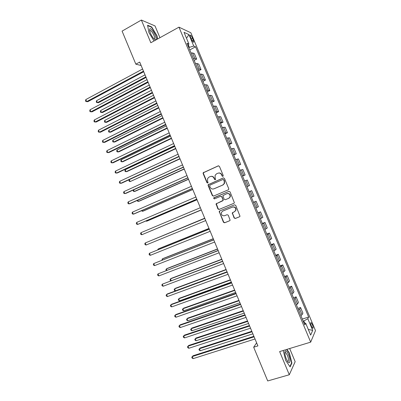 <?xml version="1.0" encoding="UTF-8"?>
<svg xmlns="http://www.w3.org/2000/svg" width="401" height="401" viewBox="0 0 401 401"><rect width="100%" height="100%" fill="white"/><g stroke="black" fill="none" stroke-linecap="round" stroke-linejoin="round"><path stroke-width="0.6" d="M222.931 176.405L223.257 175.548L219.422 166.36L218.234 165.859L203.162 172.776L203.142 173.573L206.931 182.661L207.743 183.016L208.054 182.706L207.573 180.991L207.608 178.515L209.016 177.117L210.234 176.58C211.878 176.054 213.126 176.59 213.984 178.189L214.475 179.372L215.297 179.728L215.618 179.402L215.126 177.693L215.136 175.262L216.59 173.788L217.823 173.252C219.482 172.716 220.745 173.252 221.608 174.861L222.104 176.049L222.931 176.405M312.329 324.529L311.121 322.61C310.469 322.62 310.595 323.878 311.502 326.379L312.71 328.294C313.366 328.279 313.236 327.021 312.329 324.529M234.104 217.959L235.297 218.485L239.502 216.791L240.014 216.214L235.703 205.352L234.51 204.831L219.683 210.951L219.207 211.452L223.442 222.264L224.62 222.791L229.628 220.771L230.124 220.229L228.279 215.227L227.096 214.7L224.615 215.713C222.249 216.004 221.182 214.926 221.407 212.48L222.695 211.116L232.46 207.096C234.791 206.776 235.883 207.818 235.743 210.234L234.395 211.723L232.254 212.936L234.104 217.959L235.547 218.35L239.703 216.675M159.934 37.704L155.022 25.94L141.368 20.05L150.831 42.742L178.971 27.158L310.68 342.138L279.627 351.577L289.296 374.755L267.713 380.95L253.673 347.221L257.898 345.903L139.703 62.075L135.844 64.17L141.137 65.518M141.368 20.05L122.084 31.118L135.844 64.17M228.254 189.853L228.74 189.332L228.725 188.635L224.46 178.425L223.272 177.919L208.124 184.746L208.119 185.508L212.329 195.608L213.497 196.119L228.254 189.853M230.079 191.884L234.379 202.766L233.878 203.317L219.056 209.452L217.883 208.931L216.069 203.893L222.5 200.906L222.976 200.4L222.961 199.703L221.758 196.821L220.575 196.305L214.38 198.921L213.558 198.054L228.891 191.367L230.079 191.884M190.595 37.333L191.372 39.193C192.069 40.757 192.736 41.759 193.372 42.205C193.919 42.356 193.883 41.629 193.262 40.03L192.49 38.185C191.793 36.626 191.127 35.619 190.485 35.168C189.939 35.012 189.979 35.734 190.595 37.333M178.971 27.158L190.866 32.782L315.497 330.619L310.68 342.138M187.848 45.313L188.936 44.055L186.986 43.248L304.795 324.96L305.667 323.161L304.033 323.131M188.936 44.055L184.034 32.336L188.946 34.596L193.738 46.05L188.781 47.539M189.768 49.899L195.568 46.807L193.738 46.05M195.568 46.807L308.64 317.041L307.823 318.73L312.7 330.389L310.665 335.101L305.667 323.161M289.296 374.755L295.166 361.697L289.672 348.524M256.62 342.84L253.673 347.221M189.317 47.253L188.29 44.802M304.695 323.141L303.788 320.97L303.206 321.156M194.149 60.381L196.645 59.072L194.36 53.614L192.525 52.917L191.061 52.997M198.535 70.862L201.036 69.573L198.751 64.11L196.956 63.508L195.508 63.624M202.921 81.353L205.432 80.08L203.147 74.616L201.387 74.11L199.954 74.255M207.312 91.854L209.828 90.596L207.543 85.127L205.823 84.716L204.405 84.897M211.708 102.355L214.234 101.122L211.944 95.649L210.264 95.328L208.856 95.543M216.104 112.871L218.635 111.648L216.345 106.175L213.312 106.2M220.5 123.388L223.046 122.19L220.75 116.706L217.773 116.861M224.901 133.914L227.452 132.731L225.161 127.247L222.234 127.533M229.307 144.45L231.868 143.282L229.572 137.794L226.7 138.21M233.718 154.992L236.284 153.844L233.989 148.35L231.166 148.896M238.129 165.538L240.705 164.41L238.405 158.911L235.638 159.588M242.54 176.094L245.126 174.981L242.826 169.483L240.114 170.285M246.956 186.655L249.552 185.558L247.252 180.059L244.59 180.991M251.402 197.277L253.978 196.149L251.678 190.64L249.071 191.703M253.502 202.299L256.109 201.232L253.552 202.425M255.888 208.004L258.409 206.741L256.109 201.232M257.923 212.876L260.54 211.828L258.038 213.152M260.374 218.735L262.845 217.342L260.54 211.828M262.349 223.462L264.976 222.435L262.53 223.888M264.866 229.472L267.282 227.948L264.976 222.435M266.78 234.059L269.417 233.046L267.021 234.63M269.357 240.219L271.723 238.565L269.417 233.046M271.216 244.66L273.858 243.663L271.517 245.382M273.858 250.976L276.169 249.191L273.858 243.663M275.652 255.267L278.299 254.289L276.018 256.139M278.354 261.738L280.615 259.818L278.299 254.289M280.088 265.883L282.75 264.926L280.52 266.906M282.86 272.505L285.061 270.454L282.75 264.926M284.535 276.505L287.201 275.562L285.021 277.677M287.367 283.281L289.517 281.101L287.201 275.562M288.976 287.136L291.652 286.214L290.685 287.612L289.532 288.454M291.878 294.063L293.021 293.201L293.973 291.753L291.652 286.214M293.427 297.773L296.108 296.865L295.181 298.364L294.043 299.241M296.389 304.855L297.522 303.958L298.429 302.409L296.108 296.865M297.878 308.414L300.57 307.527L299.682 309.126L298.555 310.038M300.905 315.652L302.023 314.72L302.89 313.076L300.57 307.527M302.329 319.066L308.64 317.041M196.645 59.072L194.831 58.426L193.372 58.521M201.036 69.573L199.262 69.022L197.818 69.152M205.432 80.08L203.693 79.624L202.269 79.789M209.828 90.596L208.134 90.235L206.721 90.436M214.234 101.122L212.575 100.851L211.172 101.087M218.635 111.648L215.633 111.744M223.046 122.19L220.094 122.41M227.452 132.731L224.555 133.082M231.868 143.282L229.021 143.764M236.284 153.844L233.492 154.455M240.705 164.41L237.963 165.147M245.126 174.981L242.44 175.854M249.552 185.558L246.921 186.56M303.788 320.97L307.823 318.73M186.52 38.275L188.946 34.596M312.7 330.389L308.294 329.437M157.613 38.987L156.997 35.779L151.673 26.957L147.583 25.233L148.926 32.596L154.029 40.972M283.221 350.489L285.687 360.469L290.118 366.91L291.908 363.03L289.382 352.99L286.921 349.361M151.307 27.158L151.673 26.957M156.746 35.92L156.997 35.779M291.482 363.161L291.908 363.03M289.106 353.075L289.382 352.99M222.971 176.385L222.375 175.979L221.878 174.796C221.131 173.332 219.984 172.756 218.44 173.062M210.831 176.4C212.37 176.079 213.512 176.651 214.264 178.119L214.756 179.297L215.352 179.703M218.565 165.783L203.457 172.716L203.437 173.508L207.222 182.585L207.803 182.986M223.532 177.849L208.415 184.666L208.405 185.422L212.61 195.513L213.608 196.074M223.698 179.874L222.871 179.518L209.959 185.112L209.643 185.959L210.159 187.202C211.006 188.796 212.254 189.337 213.903 188.826L222.74 185.031L224.259 183.432L224.224 181.127L223.698 179.874L223.969 179.798L223.031 179.478M223.969 179.798L224.49 181.051L224.53 183.352L223.011 184.946L214.184 188.736M233.963 203.272L219.056 209.452M220.655 196.274L222.029 196.721L223.247 200.294L216.345 203.783L218.159 208.811L219.327 209.332M229.051 191.317L214.159 197.623L213.838 197.954L214.535 198.856M228.74 198.294L230.054 196.881C230.259 194.415 229.182 193.347 226.811 193.673L222.891 195.628L224.109 199.222L225.292 199.738L229.001 198.194L230.309 196.781C230.52 194.32 229.437 193.252 227.071 193.578M229.001 198.194L225.292 199.738M232.851 212.355L232.54 213.467L234.359 217.823M234.66 211.593L235.994 210.114C236.134 207.703 235.041 206.66 232.715 206.981L232.46 207.096M222.816 211.061L232.715 206.981M219.848 210.881L219.497 212.024L223.708 222.124L224.886 222.65L229.828 220.66M145.017 74.842L96.606 100.646L97.423 102.616L98.456 102.711L146.094 77.428M96.606 100.646L96.27 101.744L96.596 102.531L97.423 102.616L145.869 76.882M143.478 71.142L86.681 101.598L85.834 99.558L142.591 69.017M143.723 71.739L87.789 101.704L85.839 101.513L85.503 100.696L85.834 99.558M149.267 85.037L100.691 110.496L101.503 112.465L102.526 112.531L150.325 87.588M100.691 110.496L100.345 111.573L100.671 112.36L101.503 112.465L150.114 87.077M153.513 95.243L104.776 120.35L105.593 122.32L106.596 122.35L154.56 97.749M104.776 120.35L104.42 121.413L104.751 122.2L105.593 122.32L154.365 97.283M157.763 105.453L108.861 130.21L109.679 132.185L110.671 132.18L158.791 107.919M108.861 130.21L108.506 131.257L108.831 132.049L109.679 132.185L158.616 107.498M147.904 81.769L90.907 111.799L90.06 109.759L147.017 79.644M148.134 82.32L91.999 111.869L90.06 111.694L89.719 110.882L90.06 109.759M152.33 92.4L95.132 122.009L94.285 119.964L151.443 90.275M152.54 92.907L96.21 122.039L94.28 121.884L93.939 121.067L94.285 119.964M156.761 103.042L99.363 132.22L98.516 130.18L155.874 100.917M156.956 103.503L100.43 132.22L98.501 132.079L98.165 131.262L98.516 130.18M162.019 115.668L112.952 140.079L113.769 142.054L114.751 142.014L163.032 118.1M112.952 140.079L112.586 141.112L112.917 141.899L113.769 142.054L162.871 117.714M161.197 113.694L103.598 142.44L102.751 140.4L160.31 111.563M161.372 114.11L104.646 142.4L102.726 142.285L102.39 141.468L102.751 140.4M156.014 39.473C157.277 37.233 150.771 26.451 149.708 29.078L149.643 29.243C149.543 31.709 150.796 34.722 153.403 38.275C154.731 39.799 155.603 40.2 156.014 39.473M153.899 38.827L154.555 38.606C155.322 37.338 152.124 31.067 150.445 30.551L149.713 30.952L150.445 30.551M147.653 25.624L151.563 27.263L156.726 35.814L157.357 39.128M286.304 358.92L287.602 361.401C290.164 365.356 290.79 359.882 288.464 354.559C287.056 351.436 285.943 350.268 285.121 351.05C284.515 352.614 284.91 355.236 286.304 358.92M287.577 361.366L287.687 361.426C288.9 361.301 288.82 359.266 287.437 355.311L285.542 352.499L284.82 352.81M286.645 349.446L289.156 353.156L291.607 362.885L289.893 366.584M166.28 125.894L117.047 149.954L117.864 151.929L118.831 151.854L167.272 128.28M117.047 149.954L116.671 150.966L117.002 151.758L117.864 151.929L167.127 127.939M170.535 136.124L121.142 159.834L121.959 161.809L122.912 161.703L171.518 138.47M121.142 159.834L120.761 160.831L121.087 161.623L121.959 161.809L171.387 138.17M174.801 146.36L125.237 169.718L126.059 171.698L126.997 171.558L175.763 148.671M125.237 169.718L124.851 170.701L125.182 171.493L126.059 171.698L175.653 148.41M179.067 156.606L129.343 179.613L130.16 181.588L180.009 158.871M129.343 179.613L128.947 180.58L129.272 181.367L130.16 181.588L179.919 158.651M133.598 189.879L134.265 191.493L135.177 191.282L184.265 169.082M133.217 190.054L133.373 191.252L134.265 191.493L184.189 168.906M165.633 124.345L107.834 152.671L106.987 150.626L164.746 122.215M165.788 124.721L108.871 152.596L106.957 152.49L106.616 151.673L106.987 150.626M170.074 135.012L112.074 162.906L111.227 160.856L169.187 132.876M170.209 135.338L113.092 162.791L111.187 162.711L110.851 161.889L111.227 160.856M174.515 145.678L116.315 173.147L115.468 171.097L173.628 143.548M174.635 145.964L117.323 172.996L115.423 172.931L115.082 172.114L115.468 171.097M178.966 156.36L120.561 183.392L119.709 181.342L178.074 154.22M179.062 156.596L121.548 183.207L119.658 183.162L119.318 182.34L119.709 181.342M183.412 167.042L124.806 193.648L123.959 191.598L182.525 164.906M183.493 167.237L125.784 193.427L123.899 193.397L123.558 192.575L123.959 191.598M137.859 200.159L138.37 201.397L139.267 201.157L188.515 179.297M137.187 200.46L137.473 201.142L138.37 201.397L188.46 179.162M187.863 177.733L129.057 203.909L128.205 201.858L186.976 175.598M187.929 177.884L130.019 203.648L129.057 203.909L128.14 203.638L127.804 202.821L128.205 201.858M142.124 210.45L142.48 211.307L143.363 211.031L192.776 189.523M141.453 210.741L142.48 211.307L192.736 189.427M192.32 188.435L133.312 214.179L132.46 212.124L191.427 186.295M192.365 188.535L134.255 213.878L133.312 214.179L132.385 213.888L132.044 213.066L132.46 212.124M146.39 220.745L146.591 221.227L147.463 220.916L197.036 199.753M145.829 220.986L146.591 221.227L197.011 199.698M196.781 199.142L137.568 224.45L136.716 222.395L195.888 196.996M196.806 199.197L138.5 224.119L137.568 224.45L136.636 224.144L136.295 223.322L136.716 222.395M150.661 231.046L201.297 209.989M150.54 231.096L201.292 209.979M201.242 209.853L141.824 234.73L140.972 232.675L200.35 207.713M201.247 209.868L141.824 234.73L140.886 234.41L140.545 233.588L140.972 232.675M153.854 239.387L204.721 218.204L154.079 239.292M204.801 218.405L145.232 242.961L204.811 218.43M146.084 245.021L145.137 244.675L144.796 243.853L145.232 242.961L146.084 245.021L205.708 220.575M208.976 228.43L158.946 248.625L158.119 249.036L158.355 249.607M209.006 228.495L158.119 249.036L157.678 249.878M209.252 229.086L149.498 253.257L209.282 229.156M150.35 255.317L149.393 254.956L149.052 254.129L149.498 253.257L150.35 255.317L210.174 231.302M213.247 238.685L163.057 258.535L162.24 258.976L162.636 259.928M213.292 238.79L162.24 258.976L161.949 260.199M217.522 248.951L167.167 268.449L166.365 268.926L166.916 270.254M217.583 249.096L166.365 268.926L165.909 269.743L166.23 270.52M221.798 259.216L171.277 278.369L170.49 278.88L171.202 280.59M221.878 259.407L170.49 278.88L170.029 279.682L170.355 280.479L170.901 280.7M226.079 269.492L175.392 288.299L174.62 288.84L175.448 290.835L227.031 271.788M226.174 269.723L174.62 288.84L174.149 289.627L174.48 290.424L175.448 290.835M230.359 279.773L179.513 298.229L178.751 298.81L179.578 300.805L231.332 282.114M230.47 280.048L178.751 298.81L178.275 299.577L178.605 300.374L179.578 300.805M234.645 290.063L183.633 308.168L182.886 308.785L183.713 310.78L235.633 292.444M234.775 290.379L182.886 308.785L182.4 309.537L182.731 310.334L183.713 310.78M238.931 300.359L187.758 318.113L187.026 318.765L187.853 320.76L239.938 302.785M239.081 300.715L187.026 318.765L186.53 319.502L186.861 320.299L187.853 320.76M243.222 310.66L191.884 328.068L191.167 328.75L191.994 330.75L244.249 313.131M243.387 311.061L191.167 328.75L190.665 329.472L190.996 330.269L191.994 330.75M247.512 320.97L196.009 338.028L195.307 338.745L196.134 340.745L248.56 323.482M247.698 321.412L195.307 338.745L194.801 339.447L195.132 340.243L196.134 340.745M251.808 331.286L200.144 347.993L199.452 348.745L200.279 350.745L252.876 333.843M252.008 331.772L199.452 348.745L198.936 349.426L199.272 350.228L200.279 350.745M213.703 239.778L153.763 263.557L213.748 239.893M154.616 265.617L153.653 265.236L153.312 264.414L153.763 263.557L154.616 265.617L214.645 242.039M218.154 250.475L158.034 273.863L218.224 250.635M158.886 275.923L157.914 275.527L157.573 274.7L158.034 273.863L158.886 275.923L219.116 252.78M222.615 261.176L162.305 284.179L222.7 261.382M163.162 286.239L162.179 285.823L161.839 285.001L162.305 284.179L163.162 286.239L223.593 263.532M227.076 271.888L167.407 293.913L166.58 294.494L227.177 272.139M167.438 296.56L166.445 296.123L166.104 295.301L166.58 294.494L167.438 296.56L228.074 274.289M231.537 282.605L171.673 304.204L170.856 304.825L231.663 282.9M171.713 306.89L170.716 306.434L170.375 305.612L170.856 304.825L171.713 306.89L232.555 285.056M236.004 293.332L175.939 314.499L175.137 315.156L236.144 293.672M175.994 317.226L174.991 316.75L174.651 315.928L175.137 315.156L175.994 317.226L237.041 295.828M240.475 304.063L180.204 324.805L179.422 325.497L240.635 304.454M180.28 327.567L179.267 327.076L178.926 326.249L179.422 325.497L180.28 327.567L241.532 306.61M244.946 314.805L184.475 335.116L183.708 335.848L245.126 315.236M184.565 337.918L183.543 337.406L183.202 336.579L183.708 335.848L184.565 337.918L246.024 317.397M249.422 325.552L188.751 345.431L187.994 346.198L249.622 326.033M188.856 348.274L187.828 347.742L187.483 346.915L187.994 346.198L188.856 348.274L250.52 328.188M253.898 336.304L193.026 355.752L192.29 356.559L254.119 336.83M193.147 358.634L192.109 358.088L191.768 357.256L192.29 356.559L193.147 358.634L255.016 338.99M194.831 58.426L192.525 52.917M199.262 69.022L196.956 63.508M203.693 79.624L201.387 74.11M208.134 90.235L205.823 84.716M212.575 100.851L210.264 95.328M217.016 111.478L214.705 105.949M221.462 122.11L219.152 116.576M225.913 132.746L223.598 127.212M230.364 143.393L228.049 137.854M234.821 154.044L232.505 148.505M239.282 164.706L236.961 159.162M243.743 175.377L241.422 169.829M248.209 186.049L245.883 180.5M252.675 196.731L250.349 191.177M257.146 207.422L254.82 201.863M261.617 218.119L259.292 212.555M266.099 228.826L263.768 223.257M270.575 239.537L268.249 233.963M275.061 250.254L272.73 244.68M279.547 260.981L277.211 255.402M284.033 271.713L281.702 266.134M288.53 282.454L286.189 276.87M293.021 293.201L290.685 287.612M297.522 303.958L295.181 298.364M302.023 314.72L299.682 309.126M191.237 38.867L192.49 38.185M192.104 40.656L193.262 40.03M221.878 174.796L221.608 174.861M214.756 179.297L214.475 179.372M214.264 178.119L213.984 178.189M207.222 182.585L206.931 182.661M203.437 173.508L203.142 173.573M203.883 172.3L203.588 172.36M218.515 165.803L218.234 165.859M222.375 175.979L222.104 176.049M212.61 195.513L212.329 195.608M208.405 185.422L208.119 185.508M208.856 184.219L208.57 184.3M223.011 184.946L222.74 185.031M224.49 181.051L224.224 181.127M218.159 208.811L217.883 208.931M216.355 204.49L216.079 204.605M216.811 203.297L216.535 203.407M222.766 200.801L222.5 200.906M223.227 199.598L222.961 199.703M222.029 196.721L221.758 196.821M214.159 197.623L213.878 197.723M232.54 213.467L232.284 213.593M222.961 210.996L222.695 211.116M224.886 222.65L224.62 222.791M223.708 222.124L223.442 222.264M219.497 212.024L219.222 212.144M235.547 218.35L235.297 218.485M310.76 322.725L311.121 322.61M190.104 35.373L190.485 35.168M203.457 172.716L203.162 172.776M208.415 184.666L208.124 184.746M224.53 183.352L224.259 183.432M216.345 203.783L216.069 203.893M223.247 200.294L222.976 200.4M213.838 197.954L213.558 198.054M230.309 196.781L230.054 196.881M232.51 212.816L232.254 212.936M235.994 210.114L235.743 210.234M219.477 211.332L219.207 211.452M149.733 30.872L149.643 29.243M284.82 352.72L285.542 352.499M284.9 352.664L285.121 351.05"/></g></svg>
